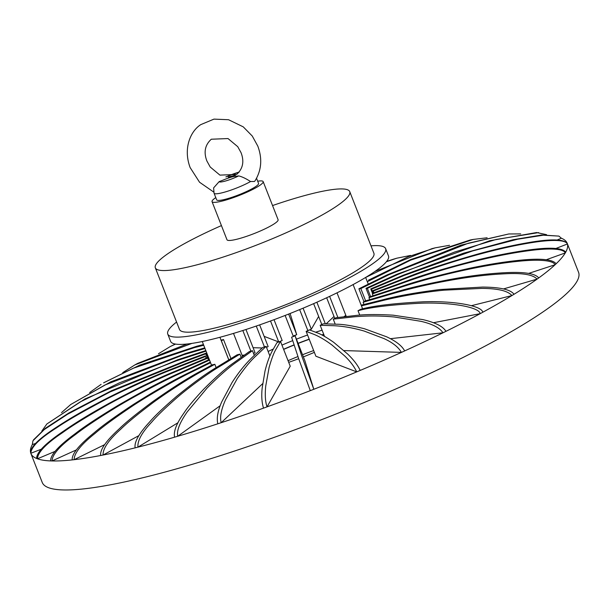 <?xml version="1.0" encoding="UTF-8"?>
<svg xmlns="http://www.w3.org/2000/svg" width="609" height="609" viewBox="0 0 609 609"><rect width="100%" height="100%" fill="white"/><g stroke="black" fill="none" stroke-linecap="round" stroke-linejoin="round"><path stroke-width="0.91" d="M288.712 362.34A63.001 9.516 -21.4 0 0 298.684 358.693M303.373 356.874A63.001 9.516 -21.4 0 0 314.366 352.352M322.085 330.177A63.001 9.516 -21.4 0 0 315.645 332.24M307.568 335.011A63.001 9.516 -21.4 0 0 296.431 339.167M292.678 340.644A63.001 9.516 -21.4 0 0 281.959 345.113M273.357 348.98A63.001 9.516 -21.4 0 0 268.127 351.477M299.643 309.608L307.834 330.512L311.328 329.248L318.644 316.436M290.09 313.49L296.72 334.676L288.643 314.069M285.126 315.447L293.195 336.046L296.72 334.676M264.139 336.358L278.739 341.961L282.18 340.515L274.02 319.687M266.506 347.343L268.15 346.59L259.64 324.879M253.093 347.693L262.205 347.983M253.557 353.464L255.064 352.725L245.96 329.499M244.521 355.039L242.093 355.306M30.45 451.749A288.019 43.49 158.6 0 1 32.315 444.593L35.703 443.367M41.374 449.168L30.808 453.286A288.019 43.49 158.6 0 0 30.869 453.454L42.234 482.442A288.019 43.49 158.6 0 0 254.92 444.151A288.019 43.49 158.6 0 0 549.272 307.522A288.019 43.49 158.6 0 0 578.55 272.269L567.185 243.273A288.019 43.49 -21.4 0 0 561.384 238.226L557.212 239.984M209.321 359.531L180.264 372.731C164.194 379.78 143.541 390.613 118.306 405.244C98.247 417.386 83.981 426.787 75.508 433.448C58.472 445.948 50.197 455.106 50.676 460.914A288.019 43.49 158.6 0 1 37.453 458.798C37.75 452.365 46.132 443.641 62.59 432.626C71.253 426.308 84.697 417.926 102.929 407.474C120.947 396.999 156.155 379.59 175.08 371.909L207.814 358.122L207.03 357.826L174.296 371.604C157.312 378.501 135.442 389.143 108.684 403.531C85.793 416.236 73.872 423.978 63.252 431.317C45.142 443.641 36.281 452.708 36.669 458.501A288.019 43.49 158.6 0 1 30.869 453.454M36.669 458.501L37.453 458.798L55.122 451.36M210.326 362.104L189.536 372.365C174.874 379.338 156.087 390.08 133.165 404.589C114.964 416.625 102.038 425.957 94.403 432.58C79.003 444.996 71.611 454.101 72.227 459.902A288.019 43.49 158.6 0 1 52.039 460.952L76.483 449.845M104.763 444.578L74.138 459.688A288.019 43.49 158.6 0 0 100.668 455.502C99.876 449.731 106.103 440.809 119.341 428.736C125.896 422.288 137.048 413.237 152.806 401.582C172.682 387.552 189.034 377.192 201.845 370.508L212.442 364.761A8.998 1.363 -21.4 0 0 214.84 364.296L204.236 370.044C189.97 377.496 163.676 394.434 150.362 404.665C136.88 414.866 126.984 423.065 120.689 429.261C108.646 440.048 102.769 448.643 103.066 455.037L139.027 435.542M254.318 355.405L252.461 350.662L249.325 351.583L233.97 362.621C225.947 368.11 215.936 376.887 203.946 388.953C194.507 399.024 187.922 406.934 184.192 412.674C176.541 423.346 173.344 431.515 174.593 437.178A288.019 43.49 158.6 0 1 137.946 447.151C137.329 440.825 141.859 432.535 151.542 422.281C156.574 416.373 164.559 408.601 175.499 398.971C186.285 389.318 207.806 373.439 219.613 366.527L239.916 354.141L237.107 354.841L216.804 367.227C206.23 373.416 192.84 383.107 176.64 396.314C163.836 407.307 154.815 415.878 149.578 422.029C138.951 433.517 134.132 442.126 135.137 447.851A288.019 43.49 158.6 0 1 103.066 455.037L100.668 455.502M135.137 447.851L137.946 447.151L178.064 422.669M174.593 437.178A288.019 43.49 -21.4 0 0 177.721 436.257L220.23 405.693M252.461 350.662L237.107 361.7C229.113 367.166 219.111 375.943 207.083 388.032L187.328 411.76C179.724 422.555 176.526 430.723 177.721 436.257A288.019 43.49 -21.4 0 0 217.816 423.803C216.477 418.002 217.809 410.649 221.798 401.742L232.12 382.422C238.576 372.358 245.473 363.824 252.819 356.821L262.753 347.465L266.118 346.361L256.183 355.717C250.984 360.315 244.681 367.935 237.266 378.592L225.505 399.839C221.158 409.621 219.72 417.241 221.189 422.699A288.019 43.49 -21.4 0 0 263.514 408.137C261.786 402.465 261.345 395.721 262.19 387.895L264.991 371.155C267.085 362.591 269.673 355.542 272.771 350.015L276.988 342.623L280.49 341.367L290.227 366.215L267.016 406.873A288.019 43.49 -21.4 0 0 310.293 390.651L298.646 358.587L291.597 337.196L295.121 335.825L301.531 355.367L313.818 389.28A288.019 43.49 -21.4 0 0 356.729 371.886L315.881 356.212L306.137 331.357L309.578 329.911L317 332.758C320.737 334.006 326.287 337.18 333.663 342.288L347.541 353.928C353.631 359.797 357.841 365.301 360.17 370.432A288.019 43.49 -21.4 0 0 401.407 352.398L343.956 350.578M262.669 383.64L221.189 422.699L217.816 423.803M295.121 335.825L304.858 360.673L313.818 389.28L310.293 390.651M324.521 336.389L320.167 325.282L323.417 323.805L336.412 324.216C343.012 324.209 352.367 325.724 364.486 328.753L386.593 336.792C396.04 341.2 402.062 345.904 404.658 350.921A288.019 43.49 -21.4 0 0 442.979 332.796L390.354 338.695M335.224 324.178L333.26 319.146L336.221 317.685L354.392 315.652C363.649 314.381 376.545 314.221 393.071 315.173L422.821 319.596C435.389 322.526 443.093 326.439 445.948 331.334A288.019 43.49 -21.4 0 0 480.181 313.665L433.364 322.747M482.762 312.257L480.181 313.665C479.313 307.088 450.85 302.148 421.139 303.198C391.564 304.683 370.523 307.195 358.031 310.735L360.642 309.326C373.104 305.809 394.145 303.297 423.773 301.782C453.538 300.701 481.909 305.68 482.762 312.257A288.019 43.49 -21.4 0 0 511.872 295.586L471.442 305.68M361.175 305.17L383.929 299.491C397.601 295.829 416.343 292.503 440.162 289.503L482.534 287.075C500.24 287.212 510.73 289.618 514.004 294.284A288.019 43.49 -21.4 0 0 537.092 279.112L503.491 288.932M363.992 304.47L363.131 302.27L364.745 301.105L394.594 292.381C409.872 287.669 430.753 282.941 457.23 278.191C473.733 275.382 489.392 273.563 504.199 272.741C523.778 271.652 535.281 273.388 538.706 277.948A288.019 43.49 -21.4 0 0 555.088 264.74L528.703 273.388M369.709 299.658L368.947 297.717L369.998 296.735L402.054 286.222C418.474 280.589 440.87 274.644 469.234 268.371C486.911 264.618 503.658 261.923 519.462 260.287C540.373 258.125 552.599 259.282 556.131 263.758A288.019 43.49 -21.4 0 0 565.297 252.91L546.364 259.716M565.746 252.134L565.297 252.91C563.196 248.099 546.745 248.289 529.16 250.642C514.689 252.575 499.174 255.491 482.602 259.388C455.996 265.638 430.342 273.167 405.647 281.975L372.35 293.949L372.792 293.173L406.089 281.198C423.156 274.811 446.405 267.853 475.827 260.34C494.158 255.81 511.499 252.392 527.866 250.093C549.524 247.048 562.145 247.734 565.746 252.134A288.019 43.49 -21.4 0 0 567.421 243.981L555.971 248.449M373.888 292.777L373.051 290.531L406.576 277.453C423.773 270.495 447.181 262.791 476.801 254.334C495.246 249.226 512.694 245.267 529.16 242.473C550.947 238.766 563.645 239.086 567.253 243.433A288.019 43.49 -21.4 0 0 567.185 243.273M345.836 315.371L343.803 316.84M326.119 323.889L333.998 316.467M311.328 329.248L303.069 308.177M33.503 439.865L45.348 428.287L68.771 413.024L111.637 390.643L187.283 360.033L206.23 353.075L208.841 359.744M206.23 353.075L205.789 353.852L186.917 360.817L110.145 391.914L67.523 414.272L44.343 429.497L32.947 440.779L32.315 444.593M205.789 353.852L207.403 357.97M367.311 281.685L410.58 260.165L473.277 239.421L470.102 240.03L410.9 259.472L368.43 280.186M473.277 239.421L487.116 237.784M358.023 310.735L359.752 315.142M241.202 357.422L239.916 354.141M216.149 367.63L214.84 364.296M72.227 459.902L74.138 459.688C74.108 453.248 81.088 444.479 95.088 433.38C102.434 427.023 113.898 418.581 129.481 408.045C144.881 397.487 175.118 379.925 191.447 372.152L210.569 362.713M50.676 460.914L52.039 460.952C52.214 454.504 60.04 445.689 75.524 434.514C83.661 428.119 96.329 419.609 113.51 408.989C130.486 398.347 163.73 380.625 181.627 372.777L209.542 360.094M208.506 359.896L207.814 358.122M30.557 452.502L30.808 453.286C31.173 446.907 39.798 438.404 56.683 427.769C65.574 421.656 79.368 413.58 98.064 403.546C116.532 393.475 152.623 376.849 172.004 369.564L205.53 356.486L205.355 355.945L171.829 369.016C154.153 375.928 132.298 385.345 104.588 399.504C81.119 411.692 68.893 419.159 57.992 426.247C39.402 438.153 30.283 446.983 30.64 452.746M206.192 358.183L205.53 356.486M206.23 358.168L205.355 355.945M206.025 351.127L176.526 360.794L119.318 382.871L80.03 402.016L46.855 423.986L84.994 398.933L177.569 359.812L205.804 350.556M46.855 423.986L41.815 431.088M204.997 348.5L183.987 354.636L104.961 384.995L70.697 404.521L110.61 381.904L185.6 353.479L204.753 347.876M70.697 404.521L61.517 412.628M103.606 382.848L139.727 365.118L196.783 346.232L203.452 344.565M221.341 340.865L223.511 339.556L221.067 340.165M103.85 382.696L133.226 368.255L194.644 347.533L203.726 345.265M101.102 384.37L89.645 392.561M228.832 359.889L221.379 340.857M230.971 358.587L223.511 339.556M137.703 363.367L187.115 344.001M191.949 343.385L134.939 364.867L122.744 372.639M173.306 345.037L175.346 344.055M175.552 344.085L170.314 346.513L158.477 353.753M250.893 351.119L242.824 330.512M264.443 346.909L256.267 326.051M278.739 341.961L270.518 320.981M321.811 324.528L313.627 303.647M325.351 323.866L316.87 302.216M337.896 317.495L329.621 296.377M334.76 318.408L326.668 297.763M386.669 261.398L393.612 259.137M386.38 261.756L396.87 258.186L410.588 255.437M283.581 349.262A63.001 9.516 158.6 0 1 294.025 344.9M298.052 343.309A63.001 9.516 158.6 0 1 309.197 339.152M321.788 334.92A63.001 9.516 158.6 0 1 323.714 334.326M365.659 277.468L408.411 256.655L435.306 247.81L431.956 248.647L374.931 271.462M435.306 247.81L449.549 245.298M365.628 300.846L360.825 288.582L389.044 274.659L468.268 243.242L508.804 233.963L461.013 245.123L387.134 274.872L358.914 288.795L363.961 301.676M360.825 288.582L358.914 288.795M508.804 233.963L520.703 233.902M369.496 297.207L366.009 288.308L396.954 274.24L489.781 240.73L536.613 232.539L546.555 234.663M370.577 296.545L367.372 288.354L366.009 288.308M367.372 288.354L398.316 274.286L454.603 252.035L496.091 239.474L538.622 232.6M373.066 293.074L371.543 289.191L404.277 275.413L472.546 250.946L517.703 239.208L543.281 235.203L558.902 236.102L541.698 234.975L513.25 239.695L463.495 253.207L403.501 275.116L370.767 288.894L372.586 293.538M371.543 289.191L370.767 288.894M558.902 236.102L561.384 238.226M373.226 291.079L406.751 278.001C431.629 268.371 457.458 260.013 484.231 252.925C500.902 248.502 516.516 245.107 531.071 242.74C548.762 239.847 565.312 239.177 567.421 243.981L567.253 243.433M372.35 293.949L373.051 295.73M368.947 297.717L401.011 287.204C424.777 279.485 449.495 273.06 475.165 267.93C491.143 264.732 506.117 262.456 520.094 261.116C537.077 259.472 552.987 259.921 555.088 264.74L556.131 263.758M363.131 302.27L392.98 293.546C415.102 287.143 438.153 282.066 462.132 278.298C477.053 275.946 491.067 274.461 504.153 273.829C522.042 272.786 533.027 274.552 537.092 279.112L538.706 277.948M361.449 305.87L381.797 300.785C401.597 295.913 422.296 292.373 443.9 290.173L481.818 288.4C497.995 288.491 508.013 290.881 511.872 295.586L514.004 294.284M333.26 319.146L351.431 317.114C364.89 315.668 379.148 315.622 394.198 316.969L420.872 321.308C432.344 323.942 439.713 327.779 442.979 332.796L445.948 331.334M320.167 325.282L333.161 325.693C342.798 326.059 353.159 327.855 364.251 331.083L384.104 338.634C392.729 342.623 398.499 347.214 401.407 352.398L404.658 350.921M306.137 331.357L313.566 334.204C319.078 336.374 325.244 340.005 332.072 345.097L344.595 355.862C350.152 361.183 354.194 366.527 356.729 371.886L360.17 370.432M280.49 341.367L276.265 348.751C274.012 352.337 271.614 358.617 269.071 367.592L265.752 385.931C264.846 394.541 265.265 401.521 267.016 406.873L263.514 408.137M269.878 355.953L266.118 346.361M323.782 334.501A61.867 9.341 -21.4 0 0 322.032 335.041M309.258 339.312A61.867 9.341 -21.4 0 0 298.113 343.468M294.078 345.059A61.867 9.341 -21.4 0 0 283.642 349.421M288.057 360.688A61.867 9.341 158.6 0 1 297.946 356.547M302.528 354.735A61.867 9.341 158.6 0 1 313.673 350.578M215.792 197.628A27.451 4.149 -21.4 0 0 212.046 201.648L226.982 239.756A27.451 4.149 -21.4 0 0 233.749 239.931A27.451 4.149 -21.4 0 0 262.578 229.996A27.451 4.149 -21.4 0 0 278.1 219.72L263.164 181.611A27.451 4.149 -21.4 0 0 257.691 181.208M221.432 225.589A104.405 15.765 -21.4 0 0 194.69 238.218A104.405 15.765 -21.4 0 0 178.924 246.767A104.405 15.765 -21.4 0 0 155.333 267.831A104.405 15.765 -21.4 0 0 258.292 244.415A104.405 15.765 -21.4 0 0 349.749 191.645A104.405 15.765 -21.4 0 0 272.55 205.56M349.749 191.645L373.903 253.275A104.405 15.765 158.6 0 1 282.447 306.045A104.405 15.765 158.6 0 1 179.488 329.461L155.333 267.831M176.572 322.039A117.004 17.669 -21.4 0 0 167.757 334.059A117.004 17.669 -21.4 0 0 283.139 307.819A117.004 17.669 -21.4 0 0 385.634 248.678A117.004 17.669 -21.4 0 0 370.988 245.846M385.634 248.678L388.489 255.963A117.004 17.669 158.6 0 1 285.994 315.112A117.004 17.669 158.6 0 1 170.611 341.352L167.757 334.059M212.046 201.648A27.451 4.149 -21.4 0 0 239.116 195.489A27.451 4.149 -21.4 0 0 263.164 181.611M235.386 175.247L228.2 177.052M256.556 178.308L258.559 183.423A22.503 3.395 158.6 0 1 256.267 186.179A22.503 3.395 158.6 0 1 233.27 196.852A22.503 3.395 158.6 0 1 216.659 199.843L214.056 193.213L213.614 187.892L219.179 181.604L222.719 180.264C229.273 177.508 233.902 176.161 236.596 176.207L238.698 175.902C241.979 176.679 245.922 178.551 250.535 181.528L254.425 181.474L255.034 180.843C261.543 170.231 262.464 158.66 257.805 146.114L252.263 136.035L243.25 126.855L228.55 119.729L213.957 119.12L200.803 124.617C190.533 131.08 182.936 148.421 190.137 167.566L199.546 182.236L213.69 192.041M239.109 172.141A13.497 2.04 -21.4 0 0 226.114 176.922M219.179 181.604A13.497 2.04 -21.4 0 0 226 180.865A13.497 2.04 -21.4 0 0 238.698 175.902M214.056 193.213A22.503 3.395 -21.4 0 0 228.017 191.104A22.503 3.395 -21.4 0 0 250.535 181.528M228.801 359.911L219.933 337.279M211.559 365.24L202.264 341.527M137.992 363.208L134.939 364.867M242.542 356.455L233.506 333.405M173.573 344.907L170.314 346.513M396.87 258.186L393.399 259.206M337.005 292.838L346.3 316.558M353.106 284.578L362.621 308.862M365.644 277.445L368.285 284.175M225.886 176.892L239.284 171.928M236.635 174.448C242.938 168.746 244.407 161.484 241.05 152.684L237.731 146.67L228.017 138.555L211.308 139.225C205.005 144.934 203.535 152.189 206.893 160.997L210.212 167.011L219.925 175.118L236.635 174.448"/></g></svg>

